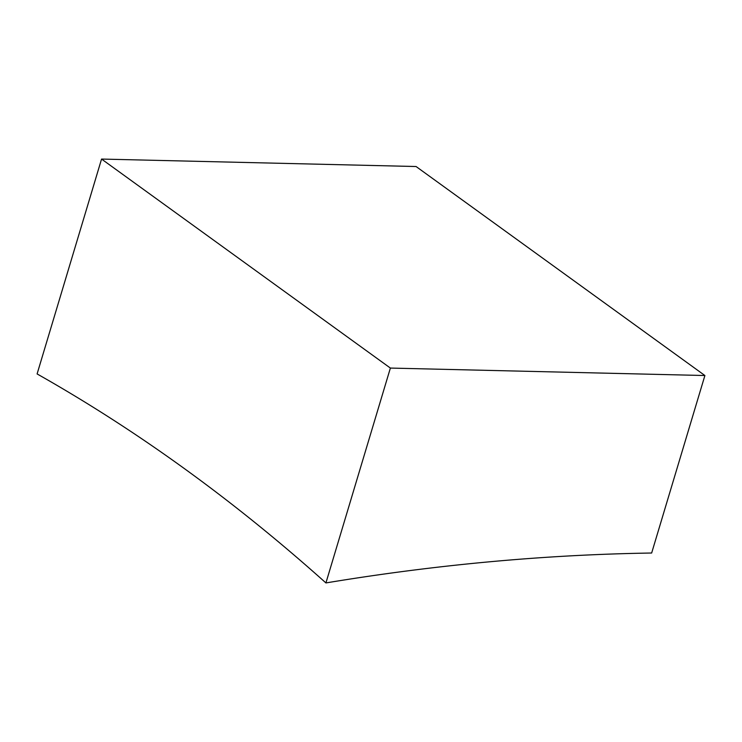 <?xml version="1.0" encoding="UTF-8"?>
<svg xmlns="http://www.w3.org/2000/svg" width="742" height="742" viewBox="0 0 742 742"><rect width="100%" height="100%" fill="white"/><g stroke="black" fill="none" stroke-linecap="round" stroke-linejoin="round"><path stroke-width="1.11" d="M101.561 159.066L37.1 373.931A3000.277 1894.474 91.4 0 1 184.443 468.647A3000.277 1894.474 91.4 0 1 325.923 582.934A3032.257 2156.53 -54.1 0 1 651.652 553.022L704.9 375.526L390.385 368.069L101.561 159.066L416.077 166.523L704.9 375.526M325.923 582.934L390.385 368.069"/></g></svg>
